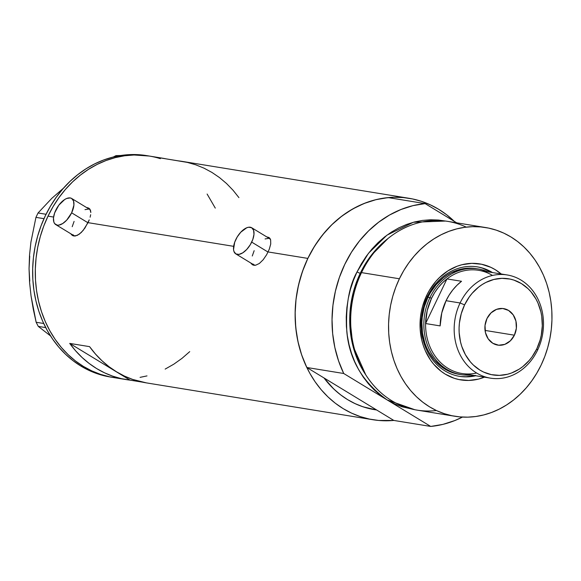 <?xml version="1.0" encoding="UTF-8"?>
<svg xmlns="http://www.w3.org/2000/svg" width="581" height="581" viewBox="0 0 581 581"><rect width="100%" height="100%" fill="white"/><g stroke="black" fill="none" stroke-linecap="round" stroke-linejoin="round"><path stroke-width="0.87" d="M87.978 222.77L71.637 212.82A15.295 7.604 121.3 0 1 55.747 224.6A15.295 7.604 121.3 0 1 55.761 210.242A15.295 7.604 121.3 0 1 71.652 198.462A15.295 7.604 121.3 0 1 71.637 212.82L87.978 222.77M55.747 224.6L74.078 235.755A15.295 7.604 -58.7 0 0 74.644 236.039M268.037 252.06L251.696 242.11A15.295 7.604 121.3 0 1 235.806 253.89A15.295 7.604 121.3 0 1 235.821 239.532A15.295 7.604 121.3 0 1 251.711 227.752A15.295 7.604 121.3 0 1 251.696 242.11L268.037 252.06M235.828 253.897L238.922 254.405L242.756 252.837L246.743 249.445L250.273 244.739L252.815 239.437L253.977 234.346L253.585 230.236L251.696 227.745L248.595 227.236L246.736 227.774L240.781 232.197L237.244 236.903L234.702 242.204L233.54 249.518L233.932 251.406L235.828 253.897L254.144 265.045A15.295 7.604 -58.7 0 0 254.703 265.328L253.04 264.043M89.51 208.702A15.934 7.916 -58.7 0 0 88.087 208.47L88.813 208.528M89.227 219.887L84.928 228.05L81.231 232.531L77.375 235.341L73.816 235.98L72.305 235.428L70.577 233.627L72.305 235.428L73.816 235.98L75.537 235.951L79.299 234.179L83.127 230.454L88.029 222.654L233.649 246.337L88.029 222.654L89.227 219.887M90.665 214.716L90.12 217.207L90.665 214.716M90.578 210.642L90.825 212.508L89.917 209.189L90.578 210.642M88.842 208.18L89.917 209.189L87.397 207.664L88.842 208.18M86.656 207.599L87.397 207.664L86.656 207.599M269.577 237.992A15.934 7.916 -58.7 0 0 268.153 237.76L268.88 237.818M268.916 237.476L266.723 236.888L268.909 237.469L269.983 238.479L270.644 239.931L270.731 244.005L269.286 249.176L266.635 254.71L263.186 259.743L259.366 263.469L255.596 265.241L253.882 265.27L252.372 264.711L250.636 262.917L252.35 264.704M48.012 216.147A112.184 95.429 99.2 0 0 113.157 377.476A112.184 95.429 -80.8 0 1 83.417 366.422L75.494 360.983L68.108 354.628L61.332 347.438L55.224 339.464L49.85 330.792L45.26 321.504L41.498 311.692L38.6 301.445L36.588 290.863L35.492 280.049L35.318 269.105L36.066 258.138L37.729 247.252L40.292 236.561L43.728 226.154L48.012 216.147L53.59 217.054L48.012 216.147L53.089 206.618L58.921 197.671L65.45 189.391L72.61 181.853L80.338 175.135L88.552 169.296L97.18 164.401L106.134 160.487L115.329 157.604L124.675 155.766L134.08 154.996L149.288 156.042L134.08 154.996L124.675 155.766L115.329 157.604L106.134 160.487L97.18 164.401L88.552 169.296L80.338 175.135L72.61 181.853L65.45 189.391L58.921 197.671L53.089 206.618L48.012 216.147L43.728 226.154L40.292 236.561L37.729 247.252L36.066 258.138L35.318 269.105L35.492 280.049L36.588 290.863L38.6 301.445L41.498 311.692L45.26 321.504L49.85 330.792L55.224 339.464L61.332 347.438L68.108 354.628L75.494 360.983L83.417 366.422A112.184 95.429 -80.8 0 1 41.258 233.33A112.184 95.429 -80.8 0 1 149.179 156.028A112.184 95.429 99.2 0 0 48.012 216.147M373.002 419.743A112.184 95.429 -80.8 0 0 393.809 420.433L376.619 409.968L393.809 420.433L430.724 426.439L442.896 424.384L454.821 420.557L462.476 417.078A112.184 95.429 -80.8 0 1 430.724 426.439L387.222 399.968C362.711 382.414 349.232 359.588 346.806 331.482C345.615 305.94 349.028 286.077 357.046 271.886A2.549 0.436 -154.4 0 0 360.264 273.252L361.142 273.397L360.264 273.252A93.062 79.161 99.2 0 1 387.912 238.588L370.932 255.742L360.264 273.252A2.549 0.436 25.6 0 1 357.046 271.886L353.401 280.42L350.466 289.287L348.288 298.402L346.872 307.676L346.232 317.023L346.385 326.348L347.315 335.571L349.028 344.584L351.498 353.321L354.708 361.687L358.622 369.603L363.198 376.996L368.405 383.787L374.179 389.916L380.475 395.327L387.222 399.968L343.72 373.496L306.812 367.49A112.184 95.429 99.2 0 1 388.21 197.598L425.118 203.604L456.739 222.843L425.118 203.604L412.953 205.652L401.028 209.48L389.539 215.021L378.674 222.189L368.608 230.86L359.501 240.904L351.512 252.147L344.765 264.413L339.362 277.5L335.404 291.197L332.949 305.286L332.034 319.528L332.673 333.697L334.867 347.561L338.57 360.903L343.72 373.496L387.222 399.968L414.812 409.714L401.834 406.744L394.368 403.78L387.222 399.968L430.724 426.439L393.809 420.433L378.718 420.462L369.451 419.083L360.394 416.642L351.636 413.164L343.255 408.683L335.339 403.243L327.953 396.896L321.17 389.706L315.069 381.732L309.695 373.06L305.105 363.771L301.343 353.96L298.438 343.705L296.433 333.124L295.337 322.31L295.163 311.365L295.903 300.406L297.566 289.52L300.13 278.829L303.572 268.422L307.85 258.407L268.095 251.943L307.85 258.407A112.184 95.429 -80.8 0 1 409.024 198.288A112.184 95.429 -80.8 0 1 454.313 221.368L446.687 214.788L438.764 209.349L430.383 204.868L421.624 201.389L412.568 198.949L403.308 197.569L393.925 197.257L384.513 198.027L375.166 199.864L365.972 202.754L357.024 206.669L348.397 211.564L340.183 217.403L332.455 224.121L325.295 231.659L318.766 239.938L312.934 248.886L307.85 258.407L302.454 271.494L298.496 285.198L296.034 299.28L295.119 313.522L295.765 327.691L297.959 341.555L301.655 354.897L306.812 367.49L324.002 377.948L333.683 388.907L340.393 394.681L347.598 399.626L355.216 403.693L363.183 406.86L376.619 409.968A101.98 86.751 -80.8 0 1 374.636 409.678A101.98 86.751 -80.8 0 1 324.002 377.948L306.812 367.49L343.72 373.496A112.184 95.429 -80.8 0 1 425.118 203.604L388.21 197.598L376.038 199.646L364.113 203.473L352.623 209.015L341.759 216.183L331.693 224.854L322.593 234.898L314.597 246.141L307.85 258.407A112.184 95.429 -80.8 0 0 373.002 419.743L146.23 382.857A112.184 95.429 99.2 0 1 89.568 346.639L95.466 354.04L101.958 360.743L108.988 366.676L116.49 371.796L124.407 376.06L132.664 379.429L146.332 382.872M130.079 380.141A112.184 95.429 -80.8 0 1 126.389 379.625A112.184 95.429 -80.8 0 1 69.72 343.407L89.568 346.639L69.72 343.407L130.079 380.141L69.72 343.407L75.617 350.815L82.11 357.511L89.14 363.452L96.642 368.572L104.558 372.835L112.823 376.205L121.349 378.645L142.57 382.175L130.079 380.141M268.909 237.469L270.644 239.931L270.731 244.005L269.286 249.176L266.635 254.71L263.186 259.743L259.366 263.469L255.596 265.241L252.372 264.711M409.024 198.288L182.252 161.402A112.184 95.429 99.2 0 0 178.563 160.893L158.715 157.662A112.184 95.429 -80.8 0 1 162.411 158.177A112.184 95.429 -80.8 0 1 166.072 158.86M189.726 351.643L181.998 358.361L173.784 364.2L165.157 369.095L173.784 364.2L181.998 358.361L189.726 351.643M147.008 375.9L140.065 377.367L147.008 375.9M118.873 378.202L109.613 376.815L100.557 374.375L91.798 370.896L83.417 366.422L80.766 365.986L83.417 366.422L91.798 370.896L100.557 374.375L109.613 376.815L118.873 378.202M207.112 194.032L215.282 208.107L207.112 194.032M238.922 197.62L233.025 190.219L226.532 183.516L219.502 177.583L212 172.463L204.084 168.199L195.819 164.83L187.293 162.389L166.079 158.86M252.662 264.544L252.248 263.89A15.934 7.916 -58.7 0 0 253.142 265.081M265.074 238.929L268.604 238.384M270.042 238.907L270.347 239.111A15.295 7.604 -58.7 0 0 270.049 238.907L251.711 227.752M252.27 255.989L254.158 250.687M72.596 235.254L72.182 234.601A15.934 7.916 -58.7 0 0 73.075 235.792M85.008 209.639L88.544 209.095M74.637 236.039L72.974 234.753M72.204 226.699L74.092 221.397M71.637 212.82L73.918 205.057L73.518 200.946L71.63 198.455L70.207 197.939L66.677 198.484L64.702 199.515L58.855 205.137L54.643 212.915L53.481 218.013L53.873 222.116L54.643 223.598L57.185 225.123L58.863 225.116L62.69 223.547L66.677 220.155L71.637 212.82M160.371 158.671A112.184 95.429 -80.8 0 0 149.179 156.028L146.535 155.592A112.184 95.429 99.2 0 0 38.607 232.894A112.184 95.429 99.2 0 0 80.766 365.986A112.184 95.429 99.2 0 0 110.513 377.047L126.389 379.625M29.776 281.131L29.05 268.676L29.587 282.511L31.062 296.056L36.153 322.266L38.281 326.391L45.725 327.604L38.281 326.391L50.496 335.898L38.281 326.391L36.153 322.266L43.706 323.494L36.153 322.266L33.299 309.288L31.062 296.056L29.587 282.511L29.05 268.676L29.522 255.226L30.924 242.124L35.942 217.367L43.989 218.674L35.942 217.367L38.048 212.973L51.869 198.274L63.511 188.157L51.869 198.274L38.048 212.973L46.066 214.28L38.048 212.973L35.942 217.367L30.924 242.124L29.522 255.226L29.05 268.676L29.725 256.134M113.295 157.015L115.989 155.635L118.088 155.977L115.989 155.635L120.95 155.49L115.989 155.635L113.295 157.015M61.085 190.684L62.32 189.522M146.637 155.614L131.437 154.561L122.025 155.33L112.678 157.168L103.483 160.058L94.536 163.973L85.908 168.868L77.694 174.707L69.967 181.425L62.806 188.963L56.277 197.242L50.445 206.19L45.362 215.711L41.084 225.726L37.642 236.133L35.085 246.823L33.422 257.71L32.674 268.676L32.848 279.614L33.945 290.427L35.957 301.009L38.854 311.263L42.616 321.075L47.206 330.364L52.581 339.035L58.688 347.01L65.464 354.199L72.85 360.547L80.766 365.986L89.147 370.467L97.913 373.946L110.622 377.062M492.485 272.569A55.456 47.17 99.2 0 0 427.434 296.608L426.694 295.395A58.768 49.988 -80.8 0 1 501.207 273.985L495.273 269.693L490.887 267.347L481.555 264.246L471.787 263.36L461.96 264.725L457.145 266.236L447.936 270.855L439.585 277.435L435.83 281.378L429.359 290.406L426.694 295.395L427.434 296.608A55.456 47.17 -80.8 0 1 477.444 266.89A55.456 47.17 -80.8 0 1 492.485 272.569M460.014 374.469L453.006 372.842L448.822 371.186L441.044 366.451L434.283 359.988L428.8 352.042L426.614 347.612L424.813 342.928L422.474 332.986L421.864 322.6L422.22 317.364L424.239 307.066L427.921 297.319A53.539 45.543 -80.8 0 1 476.209 268.625M482.746 268.277L491.562 272.416A55.456 47.17 99.2 0 0 476.979 266.817M376.619 409.968A101.98 86.751 -80.8 0 1 374.636 409.678A101.98 86.751 -80.8 0 1 324.002 377.948L376.619 409.968L324.002 377.948L329.216 384.302L334.917 390.062L341.062 395.182L347.598 399.626L354.475 403.352L361.643 406.33L369.044 408.545L376.619 409.968M436.404 410.527A95.611 81.333 -80.8 0 1 362.682 369.603A95.611 81.333 -80.8 0 1 361.513 272.612A95.611 81.333 99.2 0 0 417.035 410.113L454.908 416.272A95.611 81.333 -80.8 0 1 399.387 278.778L361.513 272.612L399.387 278.778A95.611 81.333 -80.8 0 1 485.607 227.534A95.611 81.333 -80.8 0 1 541.136 365.035A95.611 81.333 -80.8 0 1 454.908 416.272M357.046 271.886L368.507 253.251L386.961 235.145L413.382 222.269L445.496 221.049L438.401 220.032L430.405 219.771L422.387 220.431L414.42 221.993L406.584 224.455L398.958 227.788L391.601 231.964L384.6 236.939L378.02 242.662L371.913 249.089L366.35 256.148L361.382 263.774L357.046 271.886M360.264 273.252A93.062 79.161 99.2 0 0 365.754 374.825L352.863 345.673L349.74 316.812L353.277 292.308L360.264 273.252M485.607 227.534L447.733 221.376A95.611 81.333 99.2 0 0 361.513 272.612A95.611 81.333 -80.8 0 1 466.238 227.12M541.136 365.035L544.782 356.502L547.709 347.634L549.895 338.52L551.311 329.245L551.95 319.899L551.797 310.574L550.868 301.357L549.154 292.337L546.685 283.601L543.475 275.234L539.56 267.325L534.985 259.932L529.778 253.134L524.004 247.005L517.707 241.594L510.96 236.961L503.814 233.141L496.348 230.178L488.636 228.101L480.741 226.924L472.745 226.663L464.72 227.316L456.76 228.878L448.924 231.34L441.291 234.673L433.942 238.849L426.941 243.824L420.353 249.554L414.253 255.974L408.69 263.033L403.715 270.659L399.387 278.778L395.734 287.312L392.807 296.179L390.621 305.294L389.205 314.568L388.566 323.915L388.718 333.24L389.655 342.456L391.362 351.476L393.838 360.205L397.041 368.572L400.955 376.488L405.538 383.881L410.738 390.672L416.512 396.801L422.808 402.212L429.562 406.853L436.701 410.673L444.167 413.636L451.887 415.713L459.782 416.889L467.778 417.151L475.795 416.497L483.762 414.928L491.599 412.466L499.224 409.133L506.581 404.957L513.582 399.989L520.162 394.259L526.27 387.839L531.833 380.78L536.8 373.155L541.136 365.035M484.423 377.163L478.555 379.088L468.729 380.453L458.968 379.567L454.226 378.289L445.242 374.12L441.095 371.266L433.673 364.178L430.477 360.002L425.256 350.59L423.288 345.448L421.762 340.081L420.136 328.868L420.441 317.393L421.312 311.692L422.648 306.093L426.694 295.395A58.768 49.988 -80.8 0 0 430.812 360.481A58.768 49.988 -80.8 0 0 484.423 377.163M459.172 376.285A55.456 47.17 99.2 0 0 474.779 375.595M475.701 375.747A55.456 47.17 -80.8 0 1 459.636 376.357A55.456 47.17 -80.8 0 1 427.434 296.608A55.456 47.17 99.2 0 0 429.432 355.158A55.456 47.17 99.2 0 0 475.701 375.747M461.532 376.568L466.173 376.72L475.447 375.428M476.616 373.009A52.268 44.461 -80.8 0 1 425.59 323.537L446.971 278.916L461.525 281.284A52.268 44.461 99.2 0 0 446.07 300.697L460.094 302.977A52.268 44.461 -80.8 0 1 507.228 274.966A52.268 44.461 -80.8 0 1 537.578 350.132A52.268 44.461 -80.8 0 1 490.444 378.144A52.268 44.461 -80.8 0 1 460.094 302.977A52.268 44.461 99.2 0 0 476.587 372.987A52.268 44.461 99.2 0 0 537.578 350.132L536.786 348.825A48.695 41.425 -80.8 0 1 479.957 370.119A48.695 41.425 -80.8 0 1 464.589 304.887L460.094 302.977L446.07 300.697A52.268 44.461 99.2 0 0 440.144 325.905L425.59 323.537A52.268 44.461 -80.8 0 1 431.516 298.329L429.911 297.646A53.539 45.543 99.2 0 0 430.332 351.527A53.539 45.543 99.2 0 0 470.959 374.97A53.539 45.543 -80.8 0 1 461.002 374.643L459.019 374.324A53.539 45.543 -80.8 0 1 427.921 297.319L430.347 292.773L436.251 284.552L443.354 277.747L447.276 274.966L451.393 272.627L460.05 269.381L469.005 268.139L476.26 268.64M514.388 335.193L485.048 330.422L514.388 335.193L510.336 340.844L504.816 344.366L498.665 345.216L492.819 343.277L488.178 338.839L485.433 332.572L485.019 325.433L486.987 318.519A18.483 15.723 -80.8 0 1 503.654 308.613A18.483 15.723 -80.8 0 1 514.388 335.193A18.483 15.723 -80.8 0 1 497.721 345.099A18.483 15.723 -80.8 0 1 486.987 318.519L491.039 312.868L496.566 309.346L502.718 308.489L508.557 310.436L513.205 314.873L515.943 321.14L516.356 328.272L514.388 335.193M461.002 374.643A53.539 45.543 -80.8 0 1 429.911 297.646L431.516 298.329A52.268 44.461 -80.8 0 1 446.971 278.916L442.388 282.925L438.241 287.551L434.595 292.708L431.516 298.329L427.209 310.581L425.59 323.537A52.268 44.461 99.2 0 0 461.866 373.496L490.444 378.144M429.911 297.646L427.921 297.319L429.911 297.646A53.539 45.543 -80.8 0 1 478.192 268.952A53.539 45.543 -80.8 0 1 487.742 271.799A53.539 45.543 99.2 0 0 429.911 297.646M507.228 274.966L478.65 270.318A52.268 44.461 99.2 0 0 446.971 278.916A52.268 44.461 -80.8 0 1 492.485 275.452M446.971 278.916L461.525 281.284L456.942 285.293L452.795 289.919L449.149 295.075L446.07 300.697L441.763 312.948L440.144 325.905L425.59 323.537L446.971 278.916M536.786 348.825L540.141 339.958L541.252 335.317L542.298 325.832L541.746 316.391L540.875 311.794L537.977 303.086L535.987 299.055L531.005 291.829L528.064 288.706L521.418 283.586L513.974 280.136L510.045 279.076L501.955 278.343L493.814 279.476L485.934 282.424L482.194 284.552L478.628 287.087L472.164 293.274L469.325 296.869L464.589 304.887L461.241 313.747L459.404 323.116L459.077 327.88L459.157 332.63L460.508 341.918L461.764 346.363L465.388 354.657L470.37 361.883L473.312 365.006L479.957 370.119L483.595 372.065L491.33 374.636L499.42 375.37L507.569 374.237L511.556 372.98L519.189 369.16L522.755 366.626L529.218 360.438L532.051 356.843L536.786 348.825L537.578 350.132A52.268 44.461 99.2 0 0 521.084 280.115A52.268 44.461 99.2 0 0 460.094 302.977L464.589 304.887A48.695 41.425 -80.8 0 1 521.418 283.586A48.695 41.425 -80.8 0 1 536.786 348.825M149.179 156.028L162.411 158.177M89.982 209.618L71.652 198.462"/></g></svg>
